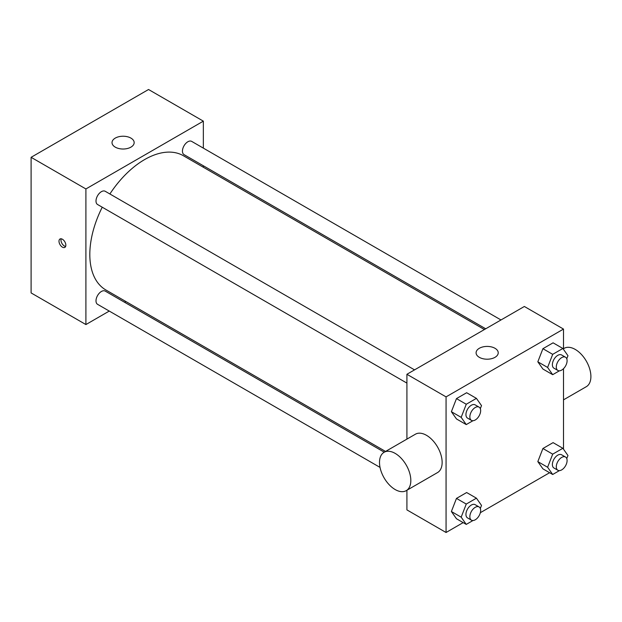 <?xml version="1.0" encoding="UTF-8"?>
<svg xmlns="http://www.w3.org/2000/svg" width="622" height="622" viewBox="0 0 622 622"><rect width="100%" height="100%" fill="white"/><g stroke="black" fill="none" stroke-linecap="round" stroke-linejoin="round"><path stroke-width="0.93" d="M109.27 311.07L85.906 324.56L31.1 292.923L31.1 157.312L148.541 89.506L203.347 121.15L203.347 148.129M125.838 301.507L124.548 302.253M406.912 383.105L97.584 204.521A7.643 4.408 -60 0 1 97.584 195.697A7.643 4.408 -60 0 1 105.227 191.288L414.547 369.872M380.034 467.402L97.584 304.329A7.643 4.408 -60 0 1 97.584 295.504A7.643 4.408 -60 0 1 105.227 291.096L384.264 452.194M203.347 165.771L203.347 167.264M85.906 324.56L85.906 188.956L203.347 121.15M485.704 328.789L184.026 154.614A7.643 4.408 -60 0 1 184.026 145.797A7.643 4.408 -60 0 1 191.662 141.381L500.982 319.965M385.554 451.448L105.872 289.976A77.509 44.745 -60 0 1 102.241 207.204M109.884 193.971A77.509 44.745 -60 0 1 183.381 155.733L484.414 329.536M62.418 247.152A4.844 2.799 60 0 1 59.253 242.883A4.844 2.799 60 0 1 59.992 239.003A4.844 2.799 60 0 1 64.836 241.795A4.844 2.799 60 0 1 64.836 247.393A4.844 2.799 60 0 1 62.418 247.152M85.906 188.956L31.1 157.312M130.923 138.1A11.072 6.391 180 0 1 134.165 142.617A11.072 6.391 180 0 1 123.094 149.016A11.072 6.391 180 0 1 112.022 142.617A11.072 6.391 180 0 1 118.856 136.716A11.072 6.391 180 0 1 130.923 138.1M61.189 238.794A4.844 2.799 -120 0 0 64.393 246.009A4.844 2.799 -120 0 0 65.613 246.46M463.165 522.612L446.06 532.494L406.912 509.892L406.912 490.26M406.912 439.116L406.912 374.281L524.354 306.475L563.501 329.077L563.501 349.37M549.607 472.712L480.355 512.691M542.913 369.04L537.828 361.802L542.913 348.693L553.082 342.823L542.913 348.693L537.828 361.802L542.913 369.04L552.694 374.685L547.609 367.454L552.694 354.346L562.863 348.475L567.956 355.706L566.766 358.762M456.47 518.748L451.385 511.517L456.47 498.409L466.648 492.538L456.47 498.409L451.385 511.517L456.47 518.748L466.259 524.4L461.174 517.162L466.259 504.061L476.429 498.183L481.514 505.422L480.332 508.477M563.501 368.683L563.501 449.177M446.06 532.494L446.06 396.883L563.501 329.077M542.913 468.848L537.828 461.61L542.913 448.501L553.082 442.631L542.913 448.501L537.828 461.61L542.913 468.848L552.694 474.493L547.609 467.262L552.694 454.153L562.863 448.283L567.956 455.514L566.766 458.569M456.47 418.94L451.385 411.71L456.47 398.601L466.648 392.731L456.47 398.601L451.385 411.71L456.47 418.94L466.259 424.593L461.174 417.354L466.259 404.253L476.429 398.375L481.514 405.614L480.332 408.67M446.06 396.883L406.912 374.281M479.329 357.331A11.072 6.391 180 0 1 476.087 352.814A11.072 6.391 180 0 1 487.158 346.415A11.072 6.391 180 0 1 498.23 352.814A11.072 6.391 180 0 1 491.396 358.715A11.072 6.391 180 0 1 479.329 357.331M384.093 452.287L415.41 434.21A22.143 12.782 60 0 1 432.477 440.143A22.143 12.782 60 0 1 442.141 462.426A22.143 12.782 60 0 1 437.554 472.564L406.236 490.649A22.143 12.782 60 0 1 384.093 477.859A22.143 12.782 60 0 1 384.093 452.287A22.143 12.782 60 0 1 401.159 458.227A22.143 12.782 60 0 1 410.823 480.511A22.143 12.782 60 0 1 406.236 490.649M563.501 399.853L586.313 386.682A22.143 12.782 -120 0 0 586.313 361.11A22.143 12.782 -120 0 0 564.17 348.328L563.501 348.717M472.969 420.713L466.259 424.593M479.08 407.13L475.169 404.868A7.643 4.408 120 0 0 469.276 406.912A7.643 4.408 120 0 0 465.94 414.602A7.643 4.408 120 0 0 467.526 418.101L471.437 420.363A7.643 4.408 120 0 0 479.08 415.947A7.643 4.408 120 0 0 479.08 407.13A7.643 4.408 120 0 0 473.194 409.175A7.643 4.408 120 0 0 469.859 416.864A7.643 4.408 120 0 0 471.437 420.363M461.174 417.354L451.385 411.71M466.259 404.253L456.47 398.601M476.429 398.375L466.648 392.731M559.411 370.813L552.694 374.685M565.515 357.222L561.604 354.968A7.643 4.408 120 0 0 555.718 357.012A7.643 4.408 120 0 0 552.383 364.702A7.643 4.408 120 0 0 553.961 368.201L557.88 370.455A7.643 4.408 120 0 0 565.515 366.047A7.643 4.408 120 0 0 565.515 357.222A7.643 4.408 120 0 0 559.629 359.275A7.643 4.408 120 0 0 556.293 366.957A7.643 4.408 120 0 0 557.88 370.455M547.609 367.454L537.828 361.802M552.694 354.346L542.913 348.693M562.863 348.475L553.082 342.823M472.969 520.528L466.259 524.4M479.08 506.938L475.169 504.675A7.643 4.408 120 0 0 469.276 506.72A7.643 4.408 120 0 0 465.94 514.41A7.643 4.408 120 0 0 467.526 517.908L471.437 520.171A7.643 4.408 120 0 0 479.08 515.755A7.643 4.408 120 0 0 479.08 506.938A7.643 4.408 120 0 0 473.194 508.983A7.643 4.408 120 0 0 469.859 516.672A7.643 4.408 120 0 0 471.437 520.171M461.174 517.162L451.385 511.517M466.259 504.061L456.47 498.409M476.429 498.183L466.648 492.538M559.411 470.621L552.694 474.493M565.515 457.03L561.604 454.775A7.643 4.408 120 0 0 555.718 456.82A7.643 4.408 120 0 0 552.383 464.51A7.643 4.408 120 0 0 553.961 468.008L557.88 470.263A7.643 4.408 120 0 0 565.515 465.855A7.643 4.408 120 0 0 565.515 457.03A7.643 4.408 120 0 0 559.629 459.083A7.643 4.408 120 0 0 556.293 466.772A7.643 4.408 120 0 0 557.88 470.263M547.609 467.262L537.828 461.61M552.694 454.153L542.913 448.501M562.863 448.283L553.082 442.631"/></g></svg>
